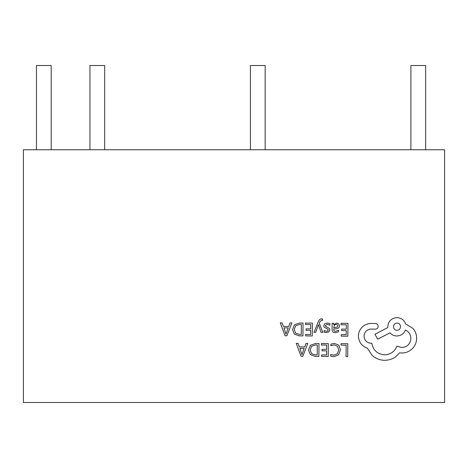 <?xml version="1.0" encoding="UTF-8"?>
<svg xmlns="http://www.w3.org/2000/svg" width="468" height="468" viewBox="0 0 468 468"><rect width="100%" height="100%" fill="white"/><g stroke="black" fill="none" stroke-linecap="round" stroke-linejoin="round"><path stroke-width="0.7" d="M444.6 149.76L23.4 149.76L23.4 402.48L444.6 402.48L444.6 149.76M36.457 149.76L36.457 65.52L51.199 65.52L51.199 149.76M89.95 149.76L89.95 65.52L104.692 65.52L104.692 149.76M265.169 149.76L265.169 65.52L250.427 65.52L250.427 149.76M410.904 149.76L410.904 65.52L425.646 65.52L425.646 149.76M341.026 343.693L341.02 345.156L346.133 345.191L346.057 356.575L347.712 356.587L347.806 343.74L341.026 343.693M334.439 343.424L330.876 344.15L330.864 345.741L334.193 344.904L337.481 346.279L338.715 349.953L337.34 353.808L333.83 355.206L330.806 354.422L330.794 356.16L333.836 356.704L338.569 354.849L340.458 349.871L338.844 345.214L334.439 343.424M321.399 343.553L321.387 345.015L326.641 345.056L326.611 349.374L322.013 349.344L322.007 350.813L326.6 350.848L326.57 354.96L321.61 354.925L321.598 356.405L328.22 356.452L328.308 343.6L321.399 343.553M318.971 343.535L315.438 343.512L310.436 345.273L308.465 350.046L310.372 354.621L315.216 356.359L318.883 356.382L318.971 343.535M317.234 354.896L317.304 344.986L315.438 344.974L311.606 346.285L310.208 350.017L311.594 353.644L315.292 354.879L317.234 354.896M296.238 343.372L301.041 356.259L302.814 356.271L307.798 343.454L305.967 343.442L304.703 346.946L299.356 346.911L298.069 343.383L296.238 343.372M304.171 348.397L299.859 348.368L301.954 354.621L304.171 348.397M341.037 323.306L341.026 324.769L346.279 324.81L346.25 329.133L341.652 329.098L341.646 330.572L346.238 330.601L346.209 334.714L341.248 334.678L341.236 336.159L347.859 336.205L347.946 323.353L341.037 323.306M335.375 332.654L338.54 331.824L338.551 330.256L335.533 331.35C334.298 331.338 333.684 330.584 333.69 329.086L336.416 328.723C338.446 328.46 339.47 327.465 339.481 325.751L338.703 323.797L336.591 323.06L333.766 324.675L333.731 323.253L332.122 323.242L332.081 329.15C332.064 331.473 333.163 332.643 335.375 332.654M337.41 327.033L337.849 325.874L337.387 324.798L336.164 324.377L334.409 325.114L333.702 327.857L337.41 327.033M327.29 324.306L329.928 325.213L329.94 323.552L327.454 322.99L324.774 323.704L323.727 325.681L324.254 327.202L327.881 329.203L328.226 330.063L327.729 330.952L326.459 331.285L324.131 330.601L324.119 332.169L326.295 332.59L328.84 331.876L329.887 329.928L329.437 328.472L325.786 326.412L325.383 325.535L327.29 324.306M314.034 332.292L315.701 332.303L318.503 324.669L321.042 332.344L322.844 332.356L319.305 323.172L320.024 321.51L321.686 320.223L322.592 320.416L322.604 318.983L321.569 318.843C320.159 318.837 319.059 319.808 318.275 321.756L314.034 332.292M305.452 323.055L305.44 324.517L310.693 324.558L310.664 328.875L306.072 328.846L306.06 330.314L310.653 330.35L310.623 334.462L305.662 334.427L305.657 335.907L312.273 335.954L312.367 323.101L305.452 323.055M303.024 323.037L299.491 323.014L294.489 324.774L292.518 329.554L294.425 334.123L299.268 335.86L302.936 335.884L303.024 323.037M301.287 334.398L301.357 324.488L299.491 324.476L295.665 325.786L294.261 329.519L295.647 333.146L299.344 334.38L301.287 334.398M280.291 322.873L285.094 335.761L286.866 335.772L291.851 322.955L290.02 322.943L288.762 326.448L283.409 326.412L282.122 322.891L280.291 322.873M288.224 327.898L283.912 327.869L286.006 334.123L288.224 327.898M358.383 336.176C358.798 342.085 361.782 346.098 367.339 348.204L372.224 355.458C375.792 358.576 379.922 360.19 384.614 360.296C388.68 360.278 392.342 359.12 395.6 356.815L399.649 352.819L401.749 353.018C405.797 353.001 409.313 351.567 412.285 348.707C415.11 345.852 416.561 342.389 416.655 338.323C416.637 334.55 415.379 331.221 412.887 328.337L405.61 323.903C404.159 319.995 401.281 317.901 396.975 317.626C391.412 318.123 388.346 321.147 387.773 326.699L387.767 327.612L374.932 334.281L377.729 339.142L390.014 332.836C391.739 334.842 394.015 335.895 396.846 335.989C401.035 335.749 403.913 333.754 405.475 330.022C408.892 331.707 410.693 334.521 410.898 338.463C410.325 344.021 407.259 347.045 401.696 347.537L396.864 346.133C394.752 351.597 390.651 354.492 384.561 354.814C377.378 354.153 373.142 350.321 371.849 343.307L371.118 343.301C366.783 342.857 364.426 340.464 364.045 336.123C364.396 332.017 366.602 329.653 370.674 329.045L375.33 329.168C377.056 329.016 378.004 328.074 378.185 326.36C378.045 324.728 377.167 323.774 375.552 323.505L370.165 323.47C366.889 323.762 364.11 325.114 361.822 327.518C359.582 329.987 358.435 332.871 358.383 336.176M397.028 323.113C392.371 322.873 392.441 330.455 396.975 330.238C401.556 330.554 401.608 322.856 397.028 323.113"/></g></svg>
